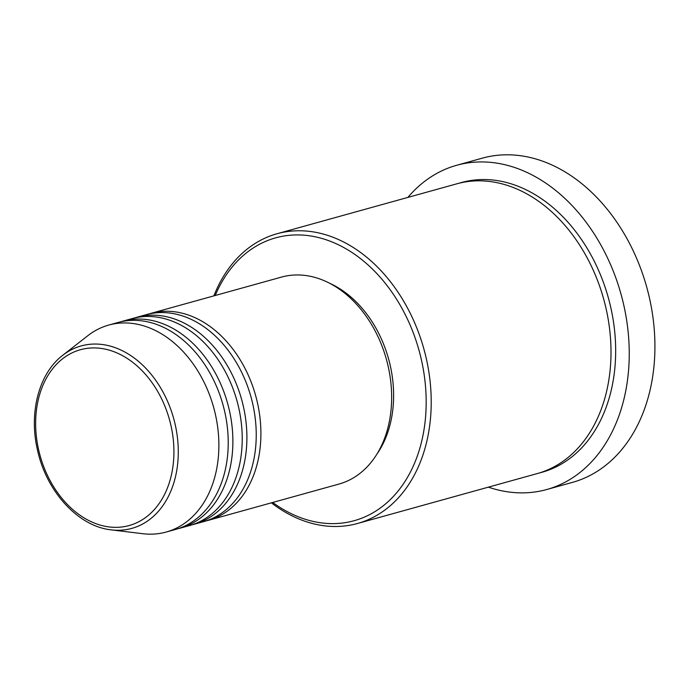 <?xml version="1.0" encoding="UTF-8"?>
<svg xmlns="http://www.w3.org/2000/svg" width="689" height="689" viewBox="0 0 689 689"><rect width="100%" height="100%" fill="white"/><g stroke="black" fill="none" stroke-linecap="round" stroke-linejoin="round"><path stroke-width="1.03" d="M148.445 314.098A107.398 79.054 74.5 0 1 150.762 313.4A107.398 79.054 74.5 0 1 164.283 311.307A107.398 79.054 74.5 0 1 257.867 404.736A107.398 79.054 74.5 0 1 208.242 520.367A107.398 79.054 74.5 0 1 205.89 520.962M134.433 317.991A107.398 79.054 74.5 0 1 136.749 317.293L146.094 314.701A107.398 79.054 74.5 0 1 159.615 312.599A107.398 79.054 74.5 0 1 253.199 406.036A107.398 79.054 74.5 0 1 203.565 521.659L194.229 524.26A107.398 79.054 74.5 0 1 191.878 524.854M136.749 317.293A107.398 79.054 74.5 0 1 150.28 315.2A107.398 79.054 74.5 0 1 243.863 408.629A107.398 79.054 74.5 0 1 194.229 524.26M120.42 321.884A107.398 79.054 74.5 0 1 122.745 321.186L132.081 318.594A107.398 79.054 74.5 0 1 145.612 316.492A107.398 79.054 74.5 0 1 239.186 409.929A107.398 79.054 74.5 0 1 189.561 525.552L180.217 528.144A107.398 79.054 74.5 0 1 177.874 528.747M122.745 321.186A107.398 79.054 74.5 0 1 136.267 319.085A107.398 79.054 74.5 0 1 229.85 412.522A107.398 79.054 74.5 0 1 180.217 528.144M62.716 355.317L87.787 335.732A107.398 79.054 74.5 0 1 108.733 325.07L118.077 322.478A107.398 79.054 74.5 0 1 131.599 320.385A107.398 79.054 74.5 0 1 225.182 413.813A107.398 79.054 74.5 0 1 175.549 529.445L166.213 532.037A107.398 79.054 74.5 0 1 152.691 534.13A107.398 79.054 74.5 0 1 142.769 533.708L111.187 529.858C78.296 526.491 46.456 491.619 37.525 450.175C28.645 412.892 38.894 373.36 62.716 355.317A94.677 69.692 74.5 0 1 93.101 344.078A94.677 69.692 74.5 0 1 177.021 434.466A94.677 69.692 74.5 0 1 119.929 530.229A94.677 69.692 74.5 0 1 111.187 529.858M272.698 502.462A146.774 108.044 -105.5 0 0 335.715 523.562A146.774 108.044 -105.5 0 0 424.226 375.109A146.774 108.044 -105.5 0 0 294.125 234.983A146.774 108.044 -105.5 0 0 215.226 295.503M213.883 295.874A150.357 110.679 74.5 0 1 277.021 233.752A150.357 110.679 74.5 0 1 295.951 230.824A150.357 110.679 74.5 0 1 426.965 361.622A150.357 110.679 74.5 0 1 357.488 523.502A150.357 110.679 74.5 0 1 338.557 526.439A150.357 110.679 74.5 0 1 271.363 502.832M546.73 489.526L572.413 482.395A168.254 123.856 -105.5 0 0 650.166 301.239A168.254 123.856 -105.5 0 0 503.547 154.87A168.254 123.856 -105.5 0 0 482.36 158.151L456.678 165.282A168.254 123.856 74.5 0 1 477.865 162.001A168.254 123.856 74.5 0 1 624.484 308.379A168.254 123.856 74.5 0 1 546.73 489.526A168.254 123.856 74.5 0 1 525.535 492.807A168.254 123.856 74.5 0 1 488.372 487.149M277.021 233.752L456.798 183.825A150.357 110.679 74.5 0 1 475.737 180.888A150.357 110.679 74.5 0 1 606.751 311.695A150.357 110.679 74.5 0 1 537.265 473.576L357.488 523.502M150.762 313.4L281.508 277.09A107.398 79.054 74.5 0 1 295.038 274.997A107.398 79.054 74.5 0 1 388.613 368.426A107.398 79.054 74.5 0 1 338.988 484.057L208.242 520.367M407.905 197.407A168.254 123.856 74.5 0 1 456.678 165.282M108.733 325.07A107.398 79.054 74.5 0 1 122.263 322.977A107.398 79.054 74.5 0 1 215.838 416.406A107.398 79.054 74.5 0 1 166.213 532.037M329.609 283.257A103.815 76.419 74.5 0 1 377.021 453.973M91.861 347.954A91.224 67.152 -105.5 0 0 36.853 440.219A91.224 67.152 -105.5 0 0 117.707 527.309A91.224 67.152 -105.5 0 0 172.715 435.043A91.224 67.152 -105.5 0 0 91.861 347.954M459.141 183.214A150.357 110.679 74.5 0 1 480.405 179.596A150.357 110.679 74.5 0 1 611.746 312.005A150.357 110.679 74.5 0 1 539.59 472.895"/></g></svg>
